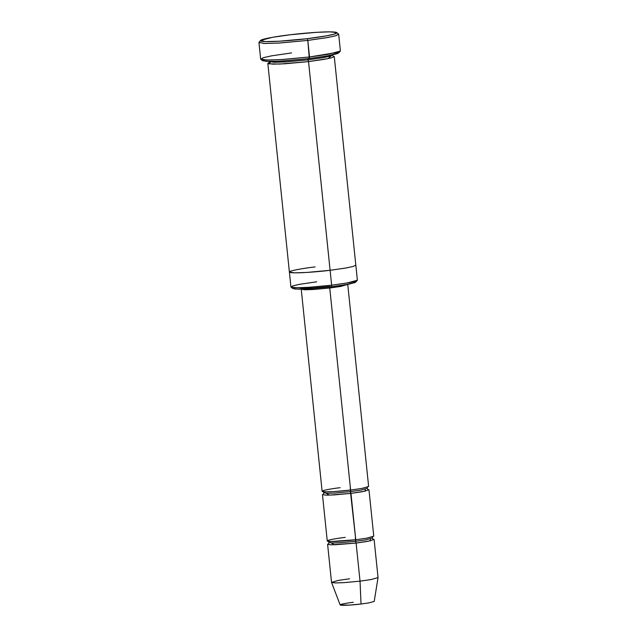 <?xml version="1.0" encoding="UTF-8"?>
<svg xmlns="http://www.w3.org/2000/svg" width="637" height="637" viewBox="0 0 637 637"><rect width="100%" height="100%" fill="white"/><g stroke="black" fill="none" stroke-linecap="round" stroke-linejoin="round"><path stroke-width="0.96" d="M350.27 486.644L350.414 491.629L335.078 493.046L327.243 493.285L323.954 492.767L327.243 493.285L335.078 493.046L350.414 491.629L350.621 490.06L329.743 288.004L329.942 286.435L329.743 288.004L340.922 286.379L347.746 284.413L340.922 286.379L329.743 288.004L313.221 289.524L304.781 289.779L301.237 289.222L304.781 289.779L313.221 289.524L329.743 288.004L350.621 490.06C344.203 490.904 326.908 492.441 322.72 491.605C319.145 490.689 333.294 488.444 340.126 487.695M307.265 38.682L279.062 41.238L265.175 41.572L260.533 40.45L272.453 37.312L290.034 34.788C278.799 36.022 255.564 39.709 261.433 41.214C268.32 42.591 296.731 40.067 307.265 38.682C318.5 37.448 341.743 33.753 335.866 32.256C328.979 30.871 300.568 33.395 290.034 34.788L316.103 32.352L329.87 31.85L336.718 32.583L334.361 34.095L326.431 35.871L307.265 38.682L307.814 40.418L307.265 38.682M260.533 40.45L259.052 42.273L263.893 43.435L278.377 43.093L307.814 40.418L279.492 43.029L265.024 43.467L258.956 42.512L260.668 59.074L266.736 60.029L281.204 59.591L309.526 56.98L282.318 59.52L267.954 60.045L260.812 59.289L263.264 57.704L271.545 55.849L291.539 52.919M260.812 59.289L262.635 60.762L269.483 61.486L283.25 60.985L309.319 58.556L307.814 40.418L309.526 56.98L337.013 52.425L340.397 50.833L338.685 34.271L335.301 35.863L326.988 37.639L307.814 40.418L327.808 37.495L336.089 35.64L338.55 34.056L336.718 32.583M291.053 287.12L292.877 288.593L298.538 289.198L309.901 288.784L331.439 286.769L331.646 285.201L308.969 287.311L297.009 287.749L291.053 287.12L293.1 285.798L299.995 284.253L316.661 281.817M327.601 544.277L331.535 582.369L335.07 582.935L343.518 582.672L360.032 581.151L356.099 543.058L331.136 544.842L327.601 544.277L328.716 543.608M331.543 582.401L340.166 604.935L349.06 605.126L361.028 604.019L360.032 581.151L343.685 582.664L335.261 582.935L331.543 582.401L338.231 580.426L349.546 578.786M355.398 536.33L355.55 541.315L340.214 542.732L332.371 542.971L329.09 542.453L332.371 542.971L340.214 542.732L355.55 541.315L355.757 539.746C349.339 540.59 332.044 542.127 327.856 541.291C324.281 540.375 338.422 538.13 345.262 537.381M331.272 542.931L334.505 544.81L356.099 543.058L355.55 541.315L365.941 539.81L372.271 537.986L365.941 539.81L355.55 541.315L356.099 543.058L370.678 540.765L370.232 538.902M367.74 489.359L368.966 489.789L362.15 491.748L350.963 493.372L334.441 494.893L326.001 495.156L322.465 494.591L327.259 540.964L330.794 541.53L355.757 539.746L350.414 491.629L360.805 490.124L367.135 488.3L360.805 490.124L350.414 491.629L350.963 493.372L365.542 491.079L365.105 489.216M308.197 58.301L307.997 59.87L285.575 61.932L274.117 62.283L269.316 61.526L274.117 62.283L285.575 61.932L307.997 59.87L323.174 57.672L329.759 56.263L332.434 55.005L329.759 56.263L323.174 57.672L307.997 59.87L308.539 61.614L328.103 58.604L331.32 55.769M329.6 265.414L330.101 270.295L346.082 267.978L353.009 266.497L355.828 265.167L334.266 56.486L331.447 57.816L324.52 59.297L308.539 61.614L330.101 270.295L306.508 272.469L294.445 272.835L289.389 272.031L290.934 286.937L295.99 287.741L308.045 287.375L331.646 285.201L308.539 61.614L284.938 63.788L272.883 64.154L267.827 63.35L269.045 62.53M301.237 289.222L322.123 491.278L325.658 491.844L334.099 491.581L350.621 490.06L361.808 488.436L368.624 486.477L347.746 284.413M326.136 493.245L329.369 495.124L350.963 493.372L355.757 539.746L366.944 538.122L373.76 536.163L368.966 489.789M354.634 281.379L355.096 282.533L348.909 284.142L331.439 286.769L305.792 289.007L294.668 289.031L293.88 287.661M330.101 270.295L331.646 285.201L347.627 282.884L354.554 281.403L357.365 280.073L355.828 265.167L353.009 266.497L346.082 267.978L330.101 270.295C320.937 271.497 296.237 273.695 290.249 272.493C285.145 271.195 305.346 267.978 315.116 266.911M270.566 62.044L268.726 63.827L279.739 64.05L308.539 61.614L307.997 59.87M337.984 52.138L337.546 53.588L329.855 55.491L309.319 58.556L279.157 61.224L265.486 61.351L263.296 59.862M360.916 601.503L361.028 604.019C356.33 604.64 343.669 605.763 340.604 605.15C337.984 604.481 348.335 602.833 353.344 602.284M360.032 581.151L361.028 604.019L369.118 602.849L374.206 601.424L378.044 577.6L371.092 579.551L360.032 581.151L371.22 579.527L378.044 577.568L374.102 539.475L367.286 541.434L356.099 543.058L360.032 581.151M372.876 539.045L374.102 539.475M331.646 285.201L331.439 286.769L345.963 284.683L355.804 282.087L357.293 280.272L346.934 283.003L331.646 285.201M309.526 56.98L309.319 58.556L326.9 56.032L338.82 52.887L340.301 51.071L327.872 54.352L309.526 56.98M329.942 286.435L312.234 288.059L303.188 288.338L299.406 287.733M328.557 543.743L329.09 542.453L328.302 541.291M372.804 536.688L372.271 537.986L373.059 539.141M323.421 494.057L323.954 492.767L323.166 491.605M367.676 487.002L367.135 488.3L367.923 489.455M332.426 54.965L333.103 56.064M289.389 272.031L267.827 63.35M269.316 61.526L268.878 62.697"/></g></svg>
